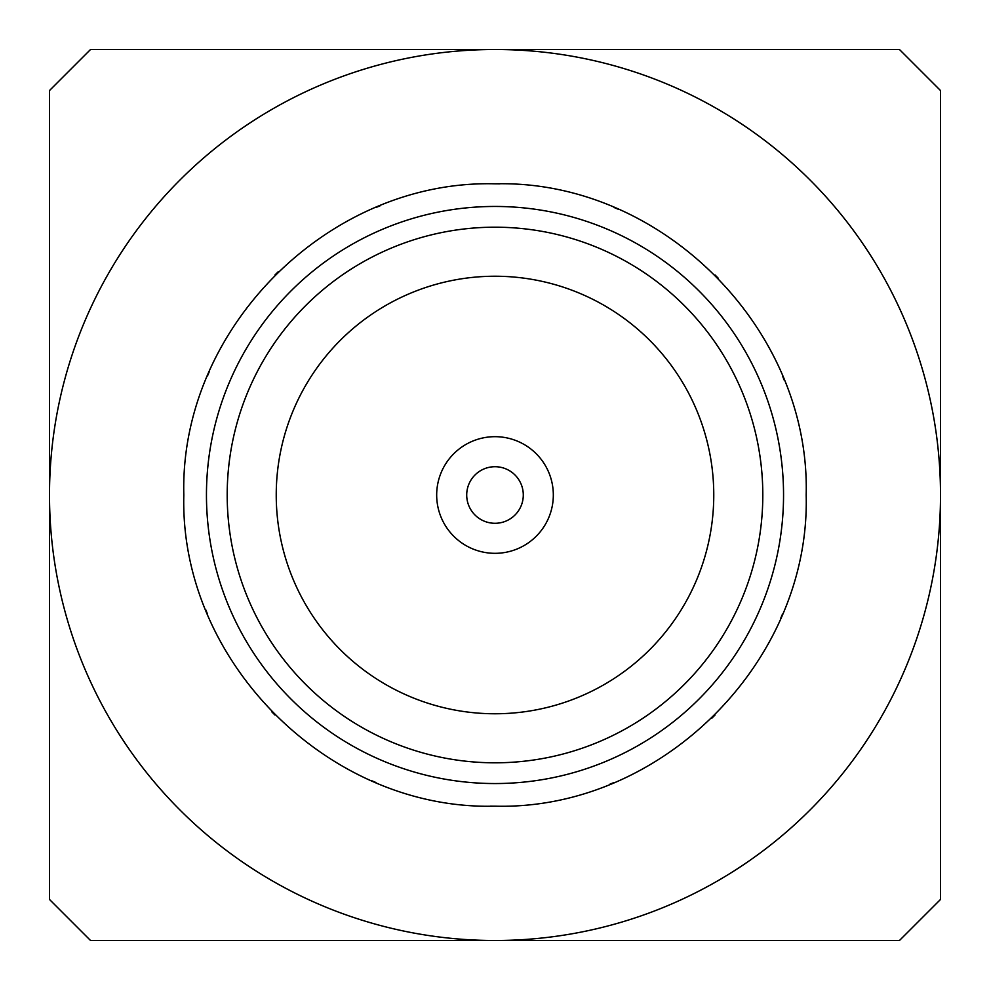 <?xml version="1.0" encoding="UTF-8"?>
<svg xmlns="http://www.w3.org/2000/svg" width="990" height="990" viewBox="0 0 990 990"><rect width="100%" height="100%" fill="white"/><g stroke="black" fill="none" stroke-linecap="round" stroke-linejoin="round"><path stroke-width="1.49" d="M466.711 495A28.289 28.289 0 0 1 495 466.711A28.289 28.289 0 0 1 523.289 495A28.289 28.289 0 0 1 495 523.289A28.289 28.289 0 0 1 466.711 495A28.289 28.289 0 0 1 495 466.711A28.289 28.289 0 0 1 523.289 495M436.677 495A58.323 58.323 0 0 0 495 553.323A58.323 58.323 0 0 0 553.323 495A58.323 58.323 0 0 0 495 436.677A58.323 58.323 0 0 0 436.677 495M276.235 495A218.765 218.765 0 0 0 495 713.765A218.765 218.765 0 0 0 713.765 495A218.765 218.765 0 0 0 495 276.235A218.765 218.765 0 0 0 276.235 495M227.193 495A267.807 267.807 0 0 0 495 762.807A267.807 267.807 0 0 0 762.807 495A267.807 267.807 0 0 0 495 227.193A267.807 267.807 0 0 0 227.193 495M206.452 495A288.548 288.548 0 0 0 495 783.548A288.548 288.548 0 0 0 783.548 495A288.548 288.548 0 0 0 495 206.452A288.548 288.548 0 0 0 206.452 495M207.504 375.915A311.182 311.182 0 0 1 209.261 371.745M274.96 274.96A311.182 311.182 0 0 1 278.178 271.78M375.915 207.504A311.182 311.182 0 0 1 380.111 205.809M495 183.818A311.182 311.182 0 0 1 499.529 183.855M614.085 207.504A311.182 311.182 0 0 1 618.255 209.261M715.04 274.96A311.182 311.182 0 0 1 718.22 278.178M782.496 375.915A311.182 311.182 0 0 1 784.204 380.111M806.182 495C810.538 328.717 661.283 179.475 495 183.818C328.729 179.462 179.462 328.717 183.818 495C179.462 661.271 328.717 810.538 495 806.182C661.271 810.525 810.538 661.308 806.182 495M782.496 614.085A311.182 311.182 0 0 1 780.801 618.107M715.04 715.04A311.182 311.182 0 0 1 711.822 718.22M614.085 782.496A311.182 311.182 0 0 1 609.889 784.191M495 806.182A311.182 311.182 0 0 1 490.471 806.145M375.915 782.496A311.182 311.182 0 0 1 371.745 780.739M274.96 715.04A311.182 311.182 0 0 1 271.78 711.822M207.504 614.085A311.182 311.182 0 0 1 205.809 609.889M495 49.5A445.5 445.5 0 0 0 49.5 495A445.5 445.5 0 0 0 495 940.5A445.5 445.5 0 0 0 940.5 495A445.5 445.5 0 0 0 495 49.5L90.535 49.5L49.5 90.535L49.5 899.465L90.535 940.5L899.465 940.5L940.5 899.465L940.5 90.535L899.465 49.5L495 49.5"/></g></svg>
